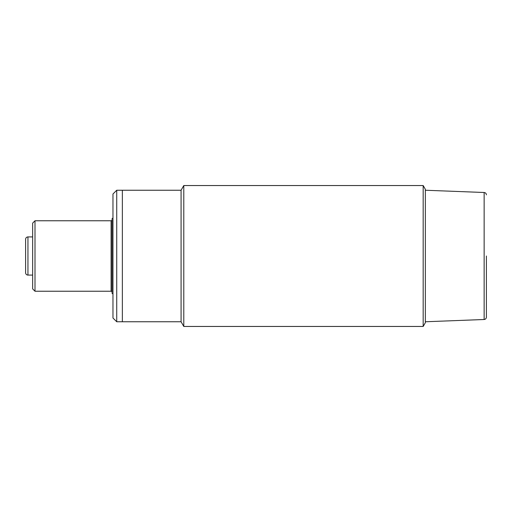 <?xml version="1.0" encoding="UTF-8"?>
<svg xmlns="http://www.w3.org/2000/svg" width="512" height="512" viewBox="0 0 512 512"><rect width="100%" height="100%" fill="white"/><g stroke="black" fill="none" stroke-linecap="round" stroke-linejoin="round"><path stroke-width="0.77" d="M425.338 189.286L425.338 322.714L423.174 326.458L423.174 185.542L425.338 189.286M116.73 190.24L116.73 321.76L112.966 318.003L112.966 193.997L116.73 190.24L181.082 190.24L183.789 185.542L183.789 326.458L423.174 326.458M183.789 185.542L423.174 185.542M181.082 190.24L181.082 321.76L183.789 326.458M116.73 321.76L122.362 321.76L122.362 190.24L122.362 321.76L181.082 321.76M486.4 256L486.4 317.152L486.4 256M32.646 223.117L34.995 220.768L111.091 220.768L111.091 291.232L34.995 291.232L32.646 288.883L32.646 223.117M111.091 220.768A0.941 0.941 0 0 0 112.032 219.834L112.032 292.166A0.941 0.941 0 0 0 111.091 291.232M112.032 232.045L112.032 279.955M112.032 219.13A0.941 0.941 0 0 1 112.966 218.189M112.032 292.87A0.941 0.941 0 0 0 112.966 293.811M34.995 220.768L34.995 291.232M27.949 275.085A2.349 2.349 0 0 1 25.6 272.736L25.6 239.264C25.741 237.837 26.522 237.056 27.949 236.915L27.949 275.085L32.646 275.085M25.6 261.734L25.6 272.736M25.6 251.526L25.6 256M25.6 247.686L25.6 250.266M425.338 190.24L484.141 192.499L484.141 319.501C485.523 319.322 486.272 318.534 486.4 317.152M484.141 319.501L425.338 321.76M484.141 192.499C485.523 192.678 486.272 193.466 486.4 194.848M32.646 236.915L27.949 236.915"/></g></svg>
